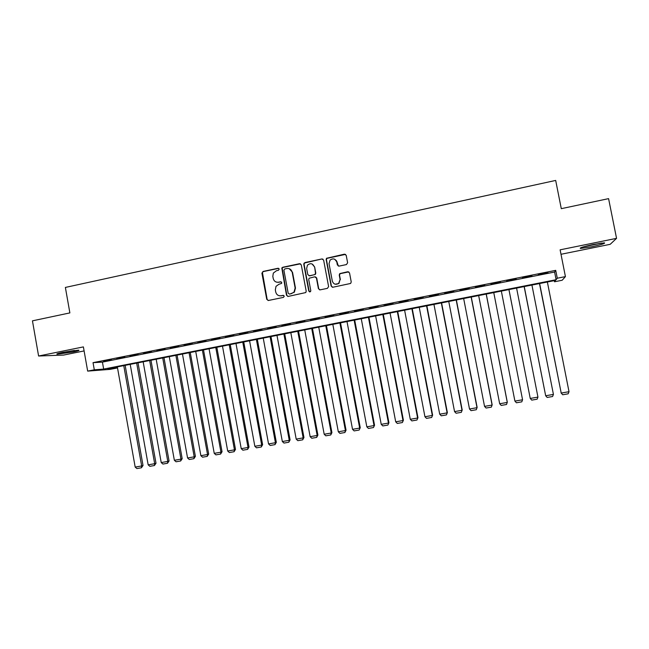 <?xml version="1.0" encoding="UTF-8"?>
<svg xmlns="http://www.w3.org/2000/svg" width="649" height="649" viewBox="0 0 649 649"><rect width="100%" height="100%" fill="white"/><g stroke="black" fill="none" stroke-linecap="round" stroke-linejoin="round"><path stroke-width="0.97" d="M279.232 269.067L278.048 268.264L263.056 271.444L261.912 273.188L266.747 299.319L268.426 300.479L283.459 297.388L284.27 296.163L283.086 295.352L281.131 295.749C278.332 296.033 276.531 294.792 275.736 292.026L275.33 289.843L276.02 286.323L278.997 284.246L281.585 283.402L281.747 282.607L280.563 281.796L278.616 282.201C275.817 282.502 274.024 281.26 273.221 278.502L272.823 276.32L273.326 273.107L276.482 270.714L278.429 270.3L279.232 269.067M278.713 268.353L263.445 271.55L262.407 272.41L267.137 299.384L268.126 300.511M283.645 295.4L281.131 295.749M281.179 281.869L278.616 282.201M593.454 244.454C583.41 246.636 579.086 247.967 580.466 248.445L591.328 246.847C601.315 244.697 605.663 243.359 604.381 242.84L593.454 244.454M62.766 352.342C57.737 353.405 55.895 354.021 57.242 354.192L72.98 352.026C78.026 350.963 79.884 350.346 78.545 350.168L62.766 352.342M346.436 264.573L347.621 262.788L346.209 255.333L344.473 254.165L326.528 258.27L326.163 259.576L331.136 286.063L332.864 287.239L350.63 283.451L351.231 281.926L349.527 272.904L347.791 271.736L339.752 273.602L339.249 275.046L340.092 279.508L338.632 283.459C335.647 285.041 333.545 284.262 332.32 281.114L329.035 263.672L330.09 260.095C333.124 258.018 335.363 258.667 336.799 262.034L337.35 264.946L339.078 266.114L346.436 264.573M557.28 278.218L565.425 276.612L562.164 280.254L554.506 281.771L555.585 280.384L107.88 368.77L116.65 368.105L110.338 369.346L87.672 371.114L94.3 369.8L103.662 369.094L556.112 279.711L557.28 278.218L555.722 270.349L93.034 362.661L94.3 369.8M87.672 371.114L83.388 346.899L38.599 356.017L32.45 320.841L69.873 312.907L65.379 287.434L555.682 180.43L561.288 208.67L608.584 198.635L616.55 238.345L560.119 249.833L565.425 276.612M301.274 264.849L299.57 263.697L282.761 267.258L281.804 267.964L286.493 295.254L288.188 296.423L305.768 292.561L306.198 291.198L301.274 264.849M304.941 262.553L321.912 258.951L323.632 260.111L328.605 286.582L327.429 288.351L320.135 289.852L318.416 288.683L316.412 277.959L314.692 276.798L309.086 278.259L308.713 279.565L310.798 290.703L310.49 291.677L308.786 291.117L303.781 264.321L304.057 263.121L321.912 258.951M561.004 254.286L610.198 244.316L616.55 238.345M38.599 356.017L63.626 355.068L84.102 350.922M111.466 359.635L103.548 361.217L111.466 359.635M124.73 356.991L116.763 358.581L124.73 356.991M138.075 354.33L130.06 355.928L138.075 354.33M151.509 351.653L143.437 353.259L151.509 351.653M165.016 348.959L156.896 350.582L165.016 348.959M178.613 346.25L170.444 347.88L178.613 346.25M192.291 343.524L184.073 345.163L192.291 343.524M206.049 340.782L197.783 342.429L206.049 340.782M219.897 338.015L211.582 339.678L219.897 338.015M233.835 335.241L225.463 336.912L233.835 335.241M247.853 332.442L239.432 334.121L247.853 332.442M261.961 329.635L253.483 331.323L261.961 329.635M276.166 326.804L267.631 328.499L276.166 326.804M290.452 323.956L281.869 325.66L290.452 323.956M304.827 321.085L296.187 322.804L304.827 321.085M319.3 318.205L310.603 319.933L319.3 318.205M333.862 315.3L325.117 317.045L333.862 315.3M348.521 312.38L339.711 314.132L348.521 312.38M363.27 309.435L354.411 311.204L363.27 309.435M378.116 306.474L369.2 308.251L378.116 306.474M393.059 303.497L384.078 305.29L393.059 303.497M408.091 300.495L399.062 302.296L408.091 300.495M423.229 297.485L414.135 299.294L423.229 297.485M438.464 294.443L429.314 296.269L438.464 294.443M453.797 291.385L444.589 293.226L453.797 291.385M469.235 288.31L459.963 290.16L469.235 288.31M484.771 285.211L475.433 287.077L484.771 285.211M500.411 282.096L491.017 283.97L500.452 282.323M516.158 278.956L506.715 281.082L516.158 278.956M532.002 275.793L522.429 277.942L532.002 275.793M93.034 362.661L102.42 362.118L554.595 272.036L555.722 270.349M538.256 274.795L547.959 272.612L538.256 274.795M554.278 280.644L554.506 281.771M116.463 367.074L116.65 368.105M102.42 362.118L103.662 369.094M554.595 272.036L556.112 279.711M276.839 282.218L278.989 282.299M279.597 295.798L281.496 295.822M300.503 263.81L283.126 267.372L282.169 268.078L286.85 295.319L287.823 296.447M284.708 268.97L283.897 270.203L288.188 293.234L289.373 294.054L291.442 293.632L294.005 292.123L295.133 288.01L292.188 272.239C291.385 269.465 289.576 268.232 286.761 268.532L284.708 268.97M289.227 268.702L292.537 272.345L295.473 288.091L294.354 292.196L289.73 294.127M322.918 259.105L322.212 259.081M315.568 276.888L316.72 278.056L318.724 288.764L319.649 289.868M305.265 262.675L304.389 263.243L304.113 264.443L309.111 291.198L309.727 291.961M314.327 266.853C312.761 263.356 310.473 262.796 307.456 265.173L306.644 268.467L307.788 274.584L309.492 275.752L314.311 274.738L315.089 274.3L315.471 272.969L314.643 266.966L312.039 263.965M308.94 275.752L309.492 275.752M314.643 266.966L315.787 273.075L315.406 274.397L309.816 275.849M334.706 259.235L337.082 262.155L338.364 266.082M335.16 284.205L338.908 283.548L340.092 279.508M348.773 271.874L340.027 273.708L339.524 275.144L340.368 279.597M345.568 254.367L326.828 258.399L326.455 259.705L331.428 286.144L332.32 287.247M123.764 365.638L141.669 465.958L135.187 467.085L117.339 366.904M143.023 465.487L141.425 467.783L141.669 465.958L143.023 465.487L125.152 365.363M141.425 467.783L136.89 468.57L135.187 467.085M74.384 350.46L61.241 352.667M60.146 352.918L72.753 350.939M582.802 247.034L601.761 243.034M600.617 243.188L583.905 246.717M136.671 363.091L154.681 463.694L148.167 464.83L130.206 364.365M156.003 463.232L154.421 465.528L154.681 463.694L156.003 463.232L138.018 362.823M154.421 465.528L149.862 466.323L148.167 464.83M149.659 360.519L167.783 461.423L161.22 462.559L143.153 361.809M169.056 460.96L167.507 463.264L167.783 461.423L169.056 460.96L150.966 360.268M167.507 463.264L162.915 464.059L161.22 462.559M162.721 357.948L180.957 459.135L174.354 460.279L156.182 359.238M182.182 458.681L180.657 460.985L180.957 459.135L182.182 458.681L163.986 357.696M180.657 460.985L176.049 461.78L174.354 460.279M175.863 355.352L194.205 456.831L187.569 457.983L169.284 356.65M195.39 456.385L193.897 458.689L194.205 456.831L195.39 456.385L177.08 355.108M193.897 458.689L189.257 459.492L187.569 457.983M189.086 352.74L207.542 454.511L200.865 455.671L182.466 354.046M208.678 454.073L207.209 456.385L207.542 454.511L208.678 454.073L190.254 352.512M207.209 456.385L202.545 457.188L200.865 455.671M202.383 350.111L220.952 452.183L214.235 453.351L195.722 351.425M222.039 451.753L220.603 454.057L220.952 452.183L222.039 451.753L203.51 349.892M220.603 454.057L215.906 454.876L214.235 453.351M215.768 347.475L234.451 449.838L227.694 451.014L209.067 348.797M235.49 449.416L234.086 451.72L234.451 449.838L235.49 449.416L216.839 347.264M234.086 451.72L229.357 452.54L227.694 451.014M229.227 344.814L248.023 447.477L241.225 448.662L222.485 346.144M249.013 447.064L247.642 449.376L248.023 447.477L249.013 447.064L230.249 344.611M247.642 449.376L242.888 450.195L241.225 448.662M242.767 342.145L261.685 445.1L254.846 446.293L235.985 343.483M262.626 444.695L261.279 447.007L261.685 445.1L262.626 444.695L243.748 341.95M261.279 447.007L256.501 447.834L254.846 446.293M256.387 339.451L275.427 442.715L268.548 443.916L249.565 340.798M276.32 442.318L275.006 444.63L275.427 442.715L276.32 442.318L257.32 339.265M275.006 444.63L270.195 445.465L268.548 443.916M270.098 336.742L289.251 440.314L282.331 441.515L263.234 338.105M290.095 439.925L288.813 442.237L289.251 440.314L290.095 439.925L270.982 336.571M288.813 442.237L283.97 443.072L282.331 441.515M283.889 334.024L303.164 437.897L296.195 439.105L276.985 335.387M303.959 437.515L302.702 439.827L303.164 437.897L303.959 437.515L284.716 333.862M302.702 439.827L297.834 440.671L296.195 439.105M297.761 331.282L317.158 435.463L310.149 436.68L290.817 332.653M317.905 435.09L316.68 437.402L317.158 435.463L317.905 435.09L298.54 331.128M316.68 437.402L311.78 438.253L310.149 436.68M311.723 328.524L331.241 433.021L324.192 434.246L304.73 329.911M331.931 432.656L330.739 434.968L331.241 433.021L331.931 432.656L312.453 328.386M330.739 434.968L325.806 435.82L324.192 434.246M325.774 325.757L345.414 430.555L338.316 431.788L318.74 327.145M346.047 430.198L344.895 432.518L345.414 430.555L346.047 430.198L326.447 325.62M344.895 432.518L339.93 433.378L338.316 431.788M339.906 322.967L359.668 428.08L352.529 429.322L332.823 324.362M360.252 427.732L359.132 430.044L360.252 427.732L340.53 322.837M359.132 430.044L354.135 430.912L352.529 429.322M354.127 320.16L374.019 425.59L366.831 426.831L347.004 321.563M374.546 425.249L373.459 427.561L374.546 425.249L354.695 320.046M336.304 260.444L336.409 260.914M337.034 262.139L336.839 261.352M373.459 427.561L368.429 428.437L366.831 426.831M368.437 317.329L388.451 423.075L381.223 424.332L361.266 318.748M388.929 422.75L387.875 425.063L388.929 422.75L368.948 317.231M387.875 425.063L382.813 425.939L381.223 424.332M382.837 314.489L402.98 420.552L395.703 421.818L375.625 315.909M403.402 420.228L402.38 422.548L403.402 420.228L383.299 314.4M402.38 422.548L397.293 423.432L395.703 421.818M397.326 311.625L417.599 418.013L410.282 419.286L390.065 313.061M417.964 417.696L416.974 420.017L417.964 417.696L397.732 311.544M416.974 420.017L411.855 420.909L410.282 419.286M411.904 308.746L432.315 415.457L424.941 416.739L404.603 310.19M432.615 415.157L431.666 417.469L432.615 415.157L412.253 308.681M431.666 417.469L426.515 418.37L424.941 416.739M426.58 305.849L447.112 412.886L439.706 414.176L419.23 307.302M447.364 412.594L446.447 414.914L447.364 412.594L426.872 305.793M446.447 414.914L441.263 415.806L439.706 414.176M441.344 302.937L462.015 410.298L454.551 411.596L433.946 304.397M462.202 410.014L461.325 412.334L462.202 410.014L441.58 302.888M461.325 412.334L456.109 413.235L454.551 411.596M456.198 300L477.007 407.694L469.495 409L448.759 301.477M477.137 407.418L476.293 409.738L477.137 407.418L456.377 299.968M476.293 409.738L471.044 410.647L469.495 409M471.15 297.055L492.096 405.073L484.535 406.379L463.662 298.532M484.535 406.379L486.077 408.043L491.358 407.126L492.169 404.806L471.271 297.031M486.198 294.078L507.283 402.429L499.673 403.751L478.662 295.571M499.673 403.751L501.206 405.422L506.52 404.497L507.291 402.177L486.263 294.07M501.344 291.093L522.567 399.776L514.908 401.106L493.759 292.585M522.567 399.776L521.78 401.853L516.434 402.778L514.908 401.106M508.921 289.592L530.241 398.445L508.954 289.592M516.588 288.083L537.948 397.107L537.137 399.192L531.75 400.125L530.241 398.445L537.948 397.107M524.149 286.59L545.671 395.76L524.246 286.566M531.929 285.057L553.427 394.414L552.599 396.507L547.18 397.448L545.671 395.76L553.427 394.414M539.481 283.564L561.207 393.059L539.635 283.532M547.367 282.007L569.011 391.704L568.159 393.813L562.699 394.762L560.996 392.84M562.699 394.762L561.207 393.059L569.011 391.704"/></g></svg>
